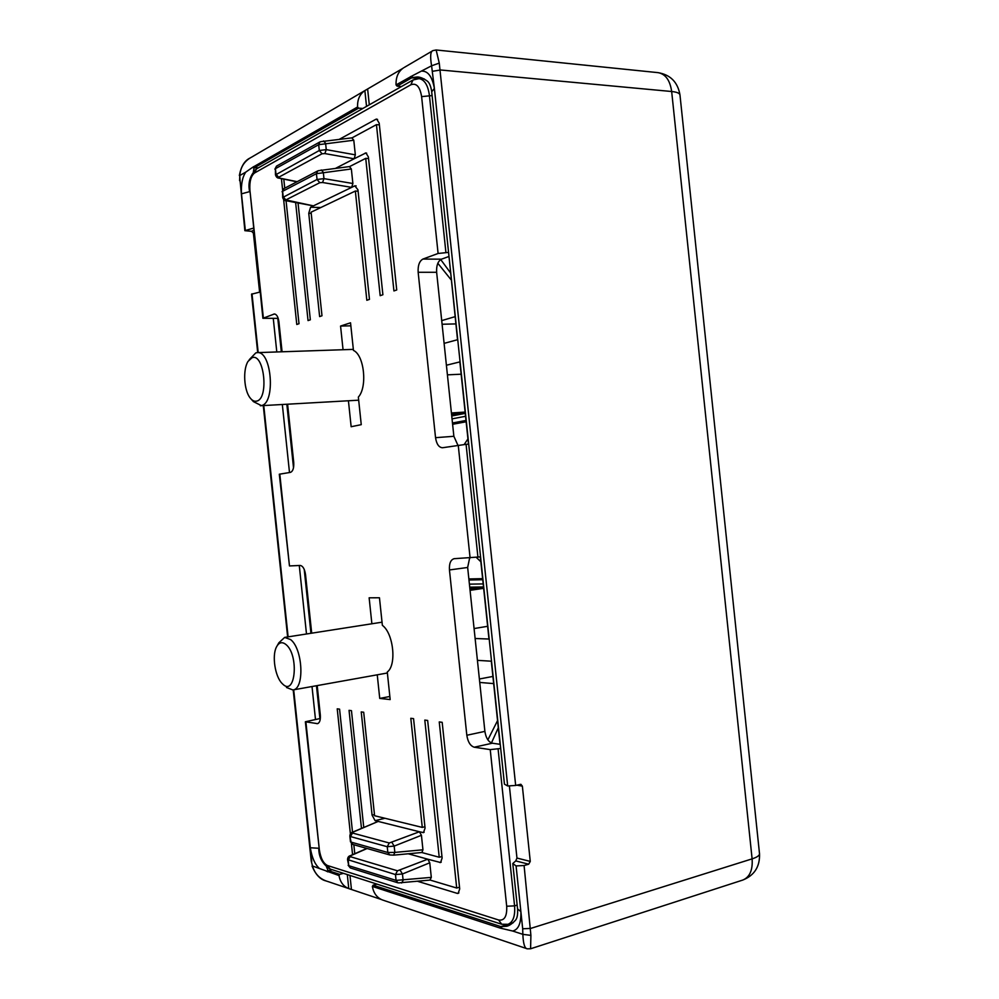 <?xml version="1.0" encoding="UTF-8"?>
<svg xmlns="http://www.w3.org/2000/svg" width="999" height="999" viewBox="0 0 999 999"><rect width="100%" height="100%" fill="white"/><g stroke="black" fill="none" stroke-linecap="round" stroke-linejoin="round"><path stroke-width="1.5" d="M389.847 696.49L379.732 698.413L390.172 699.575L387.275 672.002C396.853 665.209 393.494 633.254 382.367 625.349L379.458 597.777L369.143 597.802L371.878 623.776M483.566 587.587L469.98 589.585M348.426 400.774L351.149 426.723L361.251 424.662L358.354 397.078C367.607 387.075 364.235 355.095 353.446 350.399L350.537 322.802L340.559 326.061L343.057 349.725M379.732 698.413L377.247 674.812M417.832 881.368L457.267 893.381L458.154 893.393L459.702 888.91L442.182 722.314L439.248 721.94L456.705 888.024L430.132 880.069M352.572 854.682L351.411 843.656M350.387 833.89L337.225 708.84L339.573 709.14L352.522 832.192M353.833 844.729L354.782 853.72M361.476 828.371L349.051 710.351L351.461 710.664L363.748 827.409M352.635 832.142L378.171 821.428L375.1 820.666L372.078 815.122L361.226 711.925L363.698 712.237L374.588 815.733L422.277 827.409L410.801 718.281L413.561 718.643L425.075 828.084L423.514 832.604L419.443 831.755L389.248 842.994L352.485 833.029L352.635 832.142C350.986 832.467 350.062 833.765 349.862 836.026L351.099 842.12L387.849 852.497L394.842 852.409L394.18 846.103L392.008 842.594M352.485 833.029L350.524 836.575L387.237 846.715L394.18 846.103L421.428 835.289L419.443 831.755L378.171 821.428L353.122 832.092M421.428 835.289L422.952 849.799L394.842 852.409L393.594 855.156L421.915 852.497L422.952 849.799M366.87 848.438L350.287 855.693C348.576 856.106 347.664 857.404 347.54 859.59L395.467 874.562L402.46 873.988L429.77 862.786L427.759 859.19L440.571 862.537L442.12 858.041L427.659 720.454L424.8 720.079L439.223 857.242L421.778 852.509M429.77 862.786L431.306 877.384L396.079 880.381L348.776 865.696L347.552 859.714M429.957 880.019L431.306 877.384M500.699 748.476L490.234 749.612L474.238 747.215C470.367 745.966 467.894 741.982 466.82 735.264L449.45 569.954C449.088 563.511 450.649 559.765 454.12 558.691L480.569 556.868M448.576 252.397L438.099 253.471L422.927 259.066C419.393 261.064 417.807 265.472 418.156 272.277L435.539 437.674C436.538 444.08 438.861 447.44 442.482 447.752L466.083 444.33L477.934 557.217M281.318 351.81L277.797 318.356L262.899 318.294L274.388 313.973C276.711 314.323 278.234 316.97 278.933 321.915L282.08 351.785M287.6 404.195L293.718 462.325C294.043 468.044 292.932 471.403 290.384 472.39L279.308 474.213L289.473 565.933L279.807 474.1M311.7 633.179L305.532 574.625C304.67 568.968 302.884 565.909 300.187 565.459L289.473 565.933M316.458 685.726L319.917 718.568L305.369 721.765L317.532 723.651C319.717 722.826 320.642 719.942 320.304 714.972L317.207 685.589M355.344 191.046L311.089 212.175L321.99 315.771L319.63 316.596L308.753 213.287L310.564 207.243L354.807 185.851L357.954 189.81L369.468 299.375L366.833 300.287L355.344 191.046L358.092 191.146M321.253 169.955L323.301 172.303L323.963 178.634L317.045 179.47L282.667 197.515C283.429 199.75 284.603 200.824 286.189 200.749L313.399 205.869L285.864 199.912L319.792 182.692L322.565 182.505L323.963 178.634L352.884 183.504L351.348 168.968L316.433 173.676L282.617 191.296L282.655 197.402M295.629 202.572L308.042 320.592L310.339 319.805L298.052 203.047M283.629 199.5L296.778 324.475L299.013 323.713L286.064 200.724M284.74 188.174L283.791 179.121M281.431 178.646L282.605 189.735M339.573 139.173L375.886 119.281L376.735 119.081L379.195 123.164L396.728 289.972L393.931 290.934L376.448 124.65L352.073 137.837M351.91 137.924L353.783 140.235L318.681 144.68L275.424 168.681L275.462 174.775M296.928 181.793L278.983 178.147C277.385 178.172 276.211 177.098 275.487 174.9L319.293 150.499L326.261 149.625L355.332 154.845L353.783 140.235M355.332 154.845L354.108 158.791L365.946 152.909L368.406 157.005L382.892 294.742L380.182 295.679L365.734 158.366L349.638 166.558M349.488 166.633L351.348 168.968M352.884 183.504L351.673 187.362L322.565 182.505M468.494 444.143L459.852 361.9L446.403 365.234L453.871 436.301L457.917 445.267M480.344 556.905L488.973 639.035L475.124 638.498L467.657 567.469L469.642 557.991M468.718 444.13L466.083 444.33M484.89 731.38L477.422 660.351L491.308 661.201L500.037 744.305L492.345 743.206C488.436 741.995 485.951 738.049 484.89 731.38L466.82 735.264M492.907 676.435L479.383 678.995M483.653 588.324L470.067 590.334M487.637 626.298L474.075 628.558M477.422 660.351L475.124 638.498M459.515 887.212L456.705 888.024M408.254 853.783L427.759 859.19L397.477 870.803L350.149 856.618L350.287 855.693M441.958 856.518L439.223 857.242M424.925 826.735L422.277 827.409M393.331 855.119L389.772 854.957L387.849 852.497L387.237 846.715L389.248 842.994M401.586 883.016L403.121 880.331L402.46 873.988L400.262 870.404M398.751 882.879L430.282 880.057M465.197 412.774L451.498 413.673M448.788 256.543L441.483 259.178C437.912 261.164 436.288 265.534 436.638 272.29L444.105 343.369L457.53 339.722L449.001 256.468M455.869 323.913L442.095 324.25M465.122 412.075L451.423 412.962M461.151 374.2L447.415 374.85M444.105 343.369L446.403 365.234M379.37 124.85L376.448 124.65M335.889 168.182L354.108 158.791L324.85 153.571L322.053 153.771L278.659 177.273L278.983 178.147M368.569 158.504L365.734 158.366M350.861 325.811L340.559 326.061M318.519 170.667L349.775 166.546M323.526 140.946L325.587 143.257L326.261 149.625L324.85 153.571M320.779 141.671L352.222 137.825M469.755 587.424L477.26 587.05L477.41 588.498M477.26 587.05L469.83 588.136M310.939 633.291L304.22 569.393M286.838 404.245L293.519 467.719M349.875 836.151L350.449 841.645L352.972 844.492L389.56 854.894M451.71 415.734L459.14 414.56L451.635 415.06M459.14 414.56L458.991 413.186M522.689 928.77L520.879 911.637C521.203 923.226 518.456 929.694 512.637 931.018L522.852 934.34L530.906 935.389L530.581 948.775L527.247 948.825C524.712 948.526 523.239 943.705 522.852 934.34L522.689 928.77L530.694 928.421L752.11 858.865L671.665 91.508C670.054 80.295 665.509 74.001 658.029 72.64L436.151 49.975L439.26 63.099L431.593 65.797L412.25 75.849L412.15 77.585L397.103 86.164L396.054 84.927C395.791 77.135 398.289 71.453 403.521 67.87M526.71 948.638L382.405 899.949C376.948 897.726 373.601 893.231 372.365 886.425L373.102 885.176L376.985 884.115M343.506 873.351L339.71 874.35L338.998 875.549C340.197 882.092 343.456 886.438 348.776 888.598L381.268 899.475M338.998 875.549L312.5 866.008C314.897 874.137 320.105 879.345 328.159 881.618L348.439 888.461M512.637 931.018L500.137 928.083L372.365 886.425M509.403 786.113L516.958 858.066L515.746 860.913L512.787 863.548L516.083 865.933L524.088 865.509L530.906 935.389M253.409 228.147L244.867 230.682L251.573 231.318L253.396 233.142L259.603 292.083M260.127 292.02L251.548 294.193L257.705 352.61M422.277 71.129C428.259 71.254 432.292 77.023 434.39 88.461L431.593 65.797C430.02 56.493 430.457 51.436 432.904 50.624L436.151 49.975M253.384 171.666L254.096 167.894L252.385 167.482L245.804 172.09C242.432 176.91 240.984 184.166 241.471 193.843L249.563 191.646M364.61 90.747L251.973 156.93C244.518 160.827 240.459 167.033 239.81 175.524L239.598 180.682M431.643 91.309C430.806 86.014 429.32 82.58 427.185 80.994C423.376 78.347 420.117 77.01 417.42 76.973L412.15 77.585M293.694 689.809L310.327 847.764C311.863 857.329 314.772 864.123 319.081 868.143M397.103 86.164L401.473 86.526M362.837 108.479L358.591 108.167L254.096 167.894M439.26 63.099L515.671 785.451L520.854 784.29L522.365 786.151L530.269 861.413L528.683 864.21L524.088 865.509M311.226 861.013L312.5 866.008L311.213 860.913L293.207 689.897M515.671 785.451L507.679 785.963L504.445 784.165L431.693 91.783L434.39 88.461L507.679 785.963M373.102 885.176L500.924 926.622L506.743 926.26C509.29 925.686 512.175 923.713 515.397 920.341C517.132 918.456 517.869 914.809 517.607 909.39M326.473 871.315L328.072 870.566L339.71 874.35M328.072 870.566L326.573 867.02M451.735 415.996L465.259 413.374M465.571 416.283L452.035 418.856M483.504 586.962L469.73 587.15M469.418 584.153L483.179 583.916M452.472 422.989L466.009 420.467M482.742 579.72L468.981 580.019M501.398 926.76L501.848 928.446M396.054 84.927L412.25 75.849M252.385 167.482L357.567 106.993L358.591 108.167M402.572 68.531L364.872 90.584C359.765 94.068 357.317 99.538 357.567 106.993M282.642 684.003L281.98 683.353C275.075 676.46 271.89 655.918 276.361 647.177C278.858 642.307 282.08 641.433 286.014 644.567C299.225 655.132 295.454 697.102 282.642 684.003M277.36 645.416L278.833 642.819L284.665 637.399L290.609 639.585C302.972 648.938 304.72 689.298 292.869 689.959L286.463 687.487M252.035 357.729C264.26 352.61 269.156 399.013 256.606 401.123C254.358 401.648 252.198 400.587 250.137 397.927C243.943 390.297 242.732 369.555 248.052 361.363L252.035 357.729M249.213 359.727L255.806 352.884L257.305 352.622C271.778 350.624 275.774 403.484 261.351 405.582L253.471 401.66L251.486 399.425M501.386 924.137L330.182 869.068L327.422 865.496C323.289 863.361 320.592 858.066 319.33 849.612L305.906 722.027M327.422 865.496L498.626 920.004C504.458 920.891 507.142 916.295 506.693 906.243L490.234 749.612M470.092 557.979L458.241 445.217M412.712 80.145L256.493 168.918L254.533 173.002L410.851 84.778C416.383 82.717 419.967 86.676 421.615 96.628L438.099 253.471M254.533 173.002C250.924 175.924 249.388 181.656 249.912 190.21L263.361 317.932M432.092 95.579L421.615 96.628M445.904 252.372L429.408 95.367C428.009 85.252 424.575 79.67 419.105 78.621L413.024 79.957L410.851 84.778M498.101 749.063L514.572 905.868L506.693 906.243M517.157 905.094L514.572 905.868C515.309 915.996 513.124 922.139 508.016 924.3L513.211 922.689M458.903 892.906L457.267 893.381M508.016 924.3L501.735 924.25L498.626 920.004M492.345 743.206L474.238 747.215M467.657 567.469L449.45 569.954M441.246 862.125L439.785 862.524M424.125 832.267L422.814 832.604M384.927 818.268L375.1 820.666M367.12 848.513L350.786 855.656M350.149 856.618L348.189 860.176L348.776 865.696L350.574 868.006L397.714 882.754M397.477 870.803L395.467 874.562L396.079 880.381L397.939 882.816M390.509 854.994L389.772 854.957M377.56 119.405L375.886 119.281M441.483 259.178L422.927 259.066M436.638 272.29L418.156 272.277M453.871 436.301L435.539 437.674M366.683 153.159L365.184 153.084M356.144 185.901L354.807 185.851M320.816 207.53L310.564 207.243M297.153 181.681L279.47 178.072M278.659 177.273L275.999 174.201L275.424 168.681L276.698 166.021L319.805 141.995M322.053 153.771L319.293 150.499L318.681 144.68L320.005 141.895M285.864 199.912L283.192 196.853L282.617 191.296L283.966 188.586L317.632 170.954M319.792 182.692L317.045 179.47L316.433 173.676L317.819 170.854M305.369 721.815L319.33 849.612M318.182 723.401L316.833 723.663M374.463 814.547L372.078 815.122M262.887 318.231L249.912 190.21M275.075 314.086L273.726 314.111M311.201 213.349L308.753 213.287M410.639 76.548L411.713 77.81L424.125 78.909M512.949 922.901L500.924 926.622L500.137 928.083M332.155 869.704L328.396 870.678L327.684 871.865M512.837 863.973L517.557 908.915L520.879 911.637L516.083 865.933M288.112 636.863L263.761 405.544M258.192 352.597L251.998 293.806M318.681 848.251L310.327 847.764L311.75 861.375M245.304 230.195L240.035 180.207L244.855 230.607M315.484 719.43L312.013 686.513M306.493 633.99L299.275 565.509M289.498 472.527L282.33 404.495M276.798 351.96L273.276 318.444M245.804 172.09L239.81 175.524L240.035 180.207M680.007 95.28L679.957 94.793C679.432 93.107 676.673 92.02 671.665 91.508L440.509 69.98L432.592 71.291M258.304 167.882L254.395 167.707L253.459 166.696M530.581 948.775L742.744 880.069C749.737 877.184 752.859 870.117 752.11 858.865C756.892 857.317 759.365 855.656 759.527 853.883L759.477 853.396M251.573 231.318L253.634 230.307M528.683 864.21L515.746 860.913M530.269 861.413L516.958 858.066M522.365 786.151L516.858 785.164M351.436 889.41L349.962 875.424M348.776 888.598L347.302 874.575M367.632 89.048L369.293 104.808M364.872 90.584L366.533 106.381M480.856 561.763L476.323 557.417M464.185 444.505L467.944 438.911M498.301 727.771L491.446 742.969M487.874 739.859L497.552 720.616M440.721 259.553L450.499 272.827M451.248 279.97L437.837 263.274M424.475 79.096L419.105 78.621M318.793 849.25C319.006 857.554 322.689 864.123 329.857 868.955M352.759 844.43L350.462 841.757M350.349 867.944L348.139 865.296M249.463 190.672C247.927 182.492 250.175 175.3 256.206 169.081M283.766 188.686L282.068 191.796M276.498 166.134L274.887 169.193M287.637 636.937L263.274 405.569M742.744 880.069C754.37 875.436 759.964 866.707 759.527 853.883L679.957 94.793C677.709 82.13 670.404 74.738 658.029 72.64M432.417 50.912L404.308 67.42M239.348 175.512C241.084 166.284 244.705 160.439 250.212 157.967M312.063 866.108C315.684 874.749 320.404 879.707 326.223 880.968M482.629 578.646L468.868 578.945M466.146 421.778L452.609 424.288M479.745 682.442L493.656 683.603M441.72 320.617L455.107 316.646M284.665 637.399L382.03 622.19M292.869 689.959L387.375 673.001M257.305 352.622L353.334 349.375M260.314 405.744L358.678 400.187"/></g></svg>
